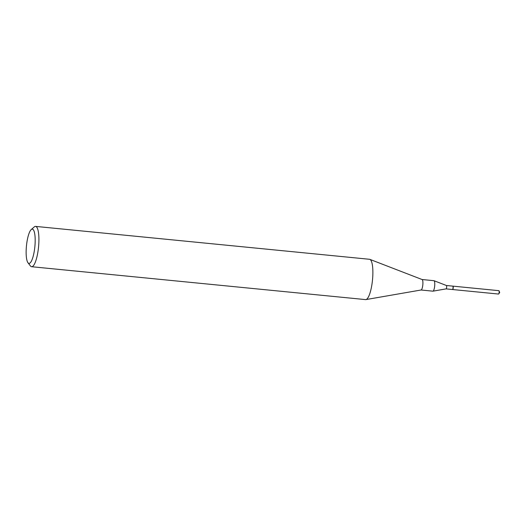 <?xml version="1.0" encoding="UTF-8"?>
<svg xmlns="http://www.w3.org/2000/svg" width="526" height="526" viewBox="0 0 526 526"><rect width="100%" height="100%" fill="white"/><g stroke="black" fill="none" stroke-linecap="round" stroke-linejoin="round"><path stroke-width="0.79" d="M452.551 289.497A1.703 0.414 -84.4 0 0 452.63 289.537L498.549 294.054A1.703 0.414 -84.4 0 0 498.74 293.916A1.703 0.414 -84.4 0 0 499.148 292.173A1.703 0.414 -84.4 0 0 499.042 290.845A1.703 0.414 -84.4 0 0 498.878 290.668L452.965 286.144A1.703 0.414 -84.4 0 0 452.879 286.17M452.63 289.537A1.703 0.414 -84.4 0 0 453.228 287.65A1.703 0.414 -84.4 0 0 452.965 286.144M31.757 229.231A17.22 4.221 -84.4 0 0 31.225 229.586A17.22 4.221 -84.4 0 0 26.458 245.852A17.22 4.221 -84.4 0 0 27.963 262.737A17.22 4.221 -84.4 0 0 29.555 263.302A17.22 4.221 -84.4 0 0 35.051 244.353A17.22 4.221 -84.4 0 0 31.757 229.231M27.963 262.737L30.416 265.932A20.258 4.971 -84.4 0 0 31.606 266.715A20.258 4.971 -84.4 0 0 32.296 266.597A20.258 4.971 -84.4 0 0 38.661 245.668A20.258 4.971 -84.4 0 0 35.577 226.397A20.258 4.971 -84.4 0 0 34.887 226.515A20.258 4.971 -84.4 0 0 34.262 226.93L31.225 229.586M31.606 266.715L365.57 299.603A20.258 4.971 -84.4 0 0 365.905 299.59A20.258 4.971 -84.4 0 0 366.26 299.485A20.258 4.971 -84.4 0 0 372.566 279.247A20.258 4.971 -84.4 0 0 369.87 259.364A20.258 4.971 -84.4 0 0 369.541 259.285L35.577 226.397M421.01 290.004A5.267 1.289 -84.4 0 0 421.096 289.997A5.267 1.289 -84.4 0 0 421.188 289.971A5.267 1.289 -84.4 0 0 422.832 284.711A5.267 1.289 -84.4 0 0 422.128 279.543A5.267 1.289 -84.4 0 0 422.043 279.516M421.056 290.004L432.878 291.167A5.267 1.289 -84.4 0 0 432.964 291.167A5.267 1.289 -84.4 0 0 433.056 291.141A5.267 1.289 -84.4 0 0 434.693 285.874A5.267 1.289 -84.4 0 0 433.996 280.706A5.267 1.289 -84.4 0 0 433.911 280.687L422.089 279.523M446.061 288.886L446.061 288.886A1.703 0.414 -84.4 0 0 446.094 288.886A1.703 0.414 -84.4 0 0 446.12 288.879A1.703 0.414 -84.4 0 0 446.653 287.176A1.703 0.414 -84.4 0 0 446.423 285.506A1.703 0.414 -84.4 0 0 446.396 285.5L452.807 286.131A1.703 0.414 -84.4 0 0 452.748 286.144M452.419 289.497A1.703 0.414 -84.4 0 0 452.472 289.517A1.703 0.414 -84.4 0 0 452.531 289.51A1.703 0.414 -84.4 0 0 452.584 289.471A1.703 0.414 -84.4 0 0 453.057 287.867A1.703 0.414 -84.4 0 0 452.906 286.197A1.703 0.414 -84.4 0 0 452.807 286.131M452.695 289.366A1.539 0.375 -84.4 0 0 452.748 289.333A1.539 0.375 -84.4 0 0 453.169 287.88A1.539 0.375 -84.4 0 0 453.037 286.368A1.539 0.375 -84.4 0 0 452.971 286.315M498.74 293.916L499.7 292.463L499.042 290.845M421.096 289.997L365.905 299.59M452.472 289.517L446.074 288.886L432.964 291.167M446.423 285.506L433.996 280.706M422.128 279.543L369.87 259.364"/></g></svg>
